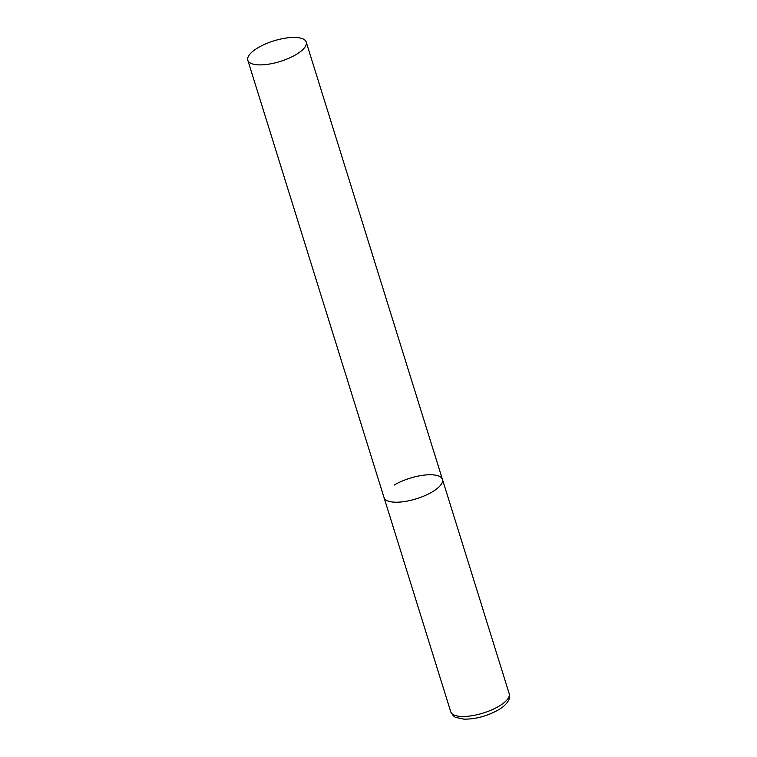 <?xml version="1.0" encoding="UTF-8"?>
<svg xmlns="http://www.w3.org/2000/svg" width="757" height="757" viewBox="0 0 757 757"><rect width="100%" height="100%" fill="white"/><g stroke="black" fill="none" stroke-linecap="round" stroke-linejoin="round"><path stroke-width="1.14" d="M432.313 491.87A30.592 10.778 162.7 0 1 402.402 501.834A30.592 10.778 162.7 0 1 384.026 497.576A30.592 10.778 -17.3 0 0 390.886 501.787A30.592 10.778 -17.3 0 0 424.885 495.636A30.592 10.778 -17.3 0 0 442.438 479.38A30.592 10.778 162.7 0 1 432.313 491.87M394.16 485.086A30.592 10.778 162.7 0 1 424.062 475.131A30.592 10.778 162.7 0 1 442.438 479.38L509.187 693.667A30.592 10.778 162.7 0 1 499.052 706.158A30.592 10.778 162.7 0 1 469.151 716.113A30.592 10.778 162.7 0 1 450.775 711.864C452.724 715.403 454.446 717.258 455.96 717.428L463.842 719.15C475.557 719.254 487.111 716.15 498.503 709.82C502.979 707.199 506.168 704.322 508.07 701.19C509.215 700.206 509.584 697.689 509.187 693.667M299.375 37.85A30.592 10.778 -17.3 0 0 265.366 44.001A30.592 10.778 -17.3 0 0 247.813 60.257A30.592 10.778 -17.3 0 0 254.674 64.468A30.592 10.778 -17.3 0 0 288.682 58.317A30.592 10.778 -17.3 0 0 306.225 42.061A30.592 10.778 -17.3 0 0 299.375 37.85M247.813 60.257L450.775 711.864M442.438 479.38L306.225 42.061"/></g></svg>
